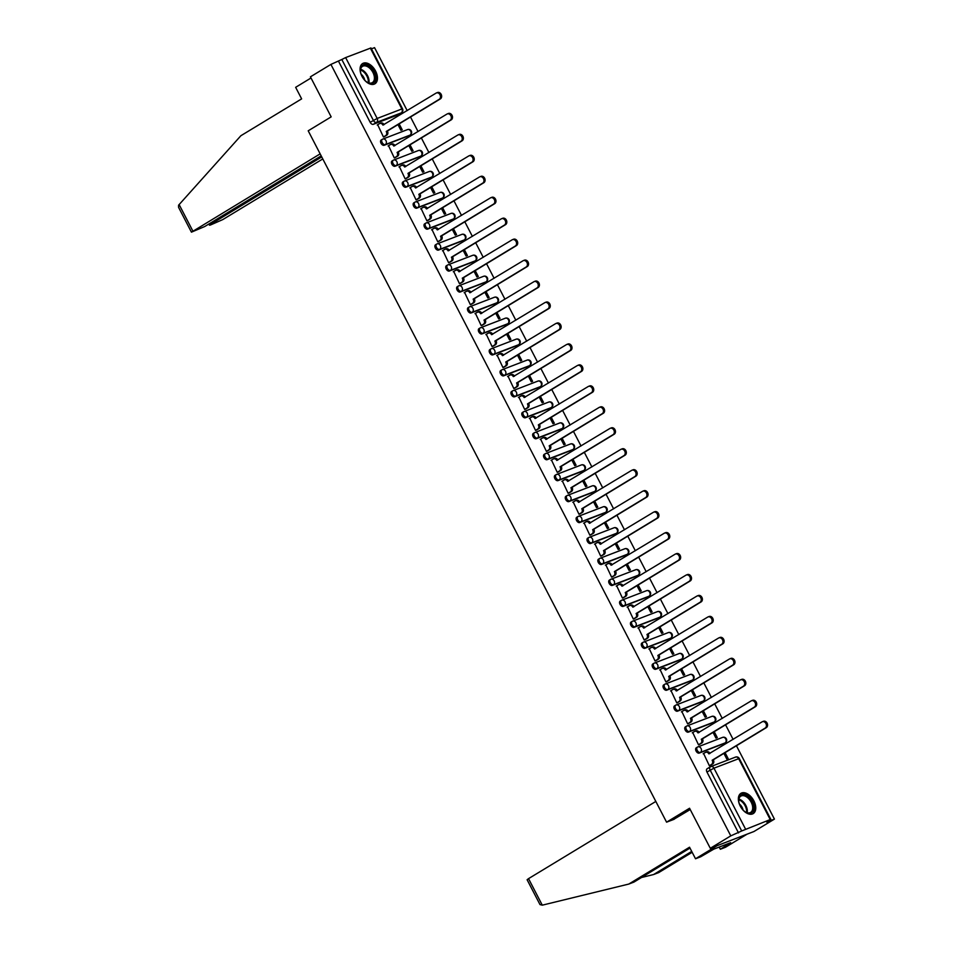 <?xml version="1.0" encoding="UTF-8"?>
<svg xmlns="http://www.w3.org/2000/svg" width="953" height="953" viewBox="0 0 953 953"><rect width="100%" height="100%" fill="white"/><g stroke="black" fill="none" stroke-linecap="round" stroke-linejoin="round"><path stroke-width="1.43" d="M697.239 747.235L696.452 747.712A3.038 1.846 58.8 0 0 696.274 747.807A3.038 1.846 58.8 0 0 696.095 751.071A3.038 1.846 58.8 0 0 699.24 753.084L700.372 752.405A3.038 1.846 -121.2 0 1 697.227 750.38A3.038 1.846 -121.2 0 1 697.405 747.116A3.038 1.846 -121.2 0 1 697.584 747.033A3.038 2.394 69 0 1 697.882 746.878A3.038 2.394 69 0 1 701.039 748.462A3.038 2.394 -111 0 1 700.372 752.405L725.078 742.923A3.038 2.394 -111 0 0 725.745 738.98A3.038 2.394 -111 0 0 722.6 737.396A3.038 2.394 -111 0 0 722.291 737.539M686.374 726.281L685.588 726.758A3.038 1.846 58.8 0 0 685.41 726.841A3.038 1.846 58.8 0 0 685.231 730.117A3.038 1.846 58.8 0 0 688.376 732.13L689.507 731.439A3.038 1.846 -121.2 0 1 686.363 729.426A3.038 1.846 -121.2 0 1 686.541 726.162A3.038 1.846 -121.2 0 1 686.72 726.067A3.038 2.394 69 0 1 687.018 725.924A3.038 2.394 69 0 1 690.175 727.508A3.038 2.394 -111 0 1 689.507 731.439L714.214 721.957A3.038 2.394 -111 0 0 714.881 718.026A3.038 2.394 -111 0 0 711.736 716.43A3.038 2.394 -111 0 0 711.426 716.585M675.51 705.315L674.724 705.792A3.038 1.846 58.8 0 0 674.545 705.887A3.038 1.846 58.8 0 0 674.367 709.151A3.038 1.846 58.8 0 0 677.512 711.176L678.643 710.485A3.038 1.846 -121.2 0 1 675.498 708.472A3.038 1.846 -121.2 0 1 675.677 705.196A3.038 1.846 -121.2 0 1 675.856 705.113A3.038 2.394 69 0 1 676.154 704.958A3.038 2.394 69 0 1 679.31 706.554A3.038 2.394 -111 0 1 678.643 710.485L703.35 701.003A3.038 2.394 -111 0 0 704.017 697.06A3.038 2.394 -111 0 0 700.872 695.476A3.038 2.394 -111 0 0 700.562 695.63M664.646 684.361L663.86 684.838A3.038 1.846 58.8 0 0 663.681 684.933A3.038 1.846 58.8 0 0 663.502 688.197A3.038 1.846 58.8 0 0 666.647 690.21L667.779 689.531A3.038 1.846 -121.2 0 1 664.634 687.506A3.038 1.846 -121.2 0 1 664.813 684.242A3.038 1.846 -121.2 0 1 664.991 684.147A3.038 2.394 69 0 1 665.289 684.004A3.038 2.394 69 0 1 668.446 685.588A3.038 2.394 -111 0 1 667.779 689.531L692.486 680.037A3.038 2.394 -111 0 0 693.153 676.106A3.038 2.394 -111 0 0 690.008 674.521A3.038 2.394 -111 0 0 689.698 674.664M653.782 663.407L652.996 663.884A3.038 1.846 58.8 0 0 652.817 663.967A3.038 1.846 58.8 0 0 652.638 667.243A3.038 1.846 58.8 0 0 655.783 669.256L656.915 668.565A3.038 1.846 -121.2 0 1 653.77 666.552A3.038 1.846 -121.2 0 1 653.949 663.288A3.038 1.846 -121.2 0 1 654.127 663.193A3.038 2.394 69 0 1 654.425 663.038A3.038 2.394 69 0 1 657.582 664.634A3.038 2.394 -111 0 1 656.915 668.565L681.621 659.083A3.038 2.394 -111 0 0 682.288 655.14A3.038 2.394 -111 0 0 679.144 653.555A3.038 2.394 -111 0 0 678.834 653.71M642.918 642.441L642.131 642.918A3.038 1.846 58.8 0 0 641.953 643.013A3.038 1.846 58.8 0 0 641.774 646.277A3.038 1.846 58.8 0 0 644.919 648.29L646.051 647.611A3.038 1.846 -121.2 0 1 642.906 645.586A3.038 1.846 -121.2 0 1 643.084 642.322A3.038 1.846 -121.2 0 1 643.263 642.239A3.038 2.394 69 0 1 643.573 642.084A3.038 2.394 69 0 1 646.718 643.668A3.038 2.394 -111 0 1 646.051 647.611L670.757 638.117A3.038 2.394 -111 0 0 671.424 634.186A3.038 2.394 -111 0 0 668.279 632.601A3.038 2.394 -111 0 0 667.97 632.744M632.053 621.487L631.267 621.964A3.038 1.846 58.8 0 0 631.089 622.047A3.038 1.846 58.8 0 0 630.91 625.323A3.038 1.846 58.8 0 0 634.055 627.336L635.186 626.645A3.038 1.846 -121.2 0 1 632.042 624.632A3.038 1.846 -121.2 0 1 632.22 621.368A3.038 1.846 -121.2 0 1 632.399 621.273A3.038 2.394 69 0 1 632.709 621.13A3.038 2.394 69 0 1 635.854 622.714A3.038 2.394 -111 0 1 635.186 626.645L659.893 617.163A3.038 2.394 -111 0 0 660.56 613.232A3.038 2.394 -111 0 0 657.415 611.635A3.038 2.394 -111 0 0 657.105 611.79M621.189 600.521L620.403 600.998A3.038 1.846 58.8 0 0 620.224 601.093A3.038 1.846 58.8 0 0 620.046 604.357A3.038 1.846 58.8 0 0 623.191 606.382L624.322 605.691A3.038 1.846 -121.2 0 1 621.177 603.678A3.038 1.846 -121.2 0 1 621.356 600.402A3.038 1.846 -121.2 0 1 621.535 600.319A3.038 2.394 69 0 1 621.844 600.164A3.038 2.394 69 0 1 624.989 601.748A3.038 2.394 -111 0 1 624.322 605.691L649.029 596.209A3.038 2.394 -111 0 0 649.696 592.266A3.038 2.394 -111 0 0 646.551 590.681A3.038 2.394 -111 0 0 646.241 590.836M610.325 579.567L609.539 580.043A3.038 1.846 58.8 0 0 609.36 580.139A3.038 1.846 58.8 0 0 609.181 583.403A3.038 1.846 58.8 0 0 612.326 585.416L613.458 584.725A3.038 1.846 -121.2 0 1 610.313 582.712A3.038 1.846 -121.2 0 1 610.492 579.448A3.038 1.846 -121.2 0 1 610.67 579.353A3.038 2.394 69 0 1 610.98 579.21A3.038 2.394 69 0 1 614.125 580.794A3.038 2.394 -111 0 1 613.458 584.725L638.165 575.243A3.038 2.394 -111 0 0 638.832 571.312A3.038 2.394 -111 0 0 635.687 569.727A3.038 2.394 -111 0 0 635.377 569.87M599.461 558.613L598.675 559.089A3.038 1.846 58.8 0 0 598.496 559.173A3.038 1.846 58.8 0 0 598.317 562.437A3.038 1.846 58.8 0 0 601.462 564.462L602.594 563.771A3.038 1.846 -121.2 0 1 599.449 561.758A3.038 1.846 -121.2 0 1 599.628 558.482A3.038 1.846 -121.2 0 1 599.806 558.398A3.038 2.394 69 0 1 600.116 558.244A3.038 2.394 69 0 1 603.261 559.84A3.038 2.394 -111 0 1 602.594 563.771L627.3 554.289A3.038 2.394 -111 0 0 627.967 550.346A3.038 2.394 -111 0 0 624.823 548.761A3.038 2.394 -111 0 0 624.513 548.916M588.597 537.647L587.81 538.123A3.038 1.846 58.8 0 0 587.632 538.219A3.038 1.846 58.8 0 0 587.453 541.483A3.038 1.846 58.8 0 0 590.598 543.496L591.73 542.817A3.038 1.846 -121.2 0 1 588.585 540.792A3.038 1.846 -121.2 0 1 588.763 537.528A3.038 1.846 -121.2 0 1 588.942 537.444A3.038 2.394 69 0 1 589.252 537.289A3.038 2.394 69 0 1 592.397 538.874A3.038 2.394 -111 0 1 591.73 542.817L616.436 533.323A3.038 2.394 -111 0 0 617.103 529.391A3.038 2.394 -111 0 0 613.958 527.807A3.038 2.394 -111 0 0 613.649 527.95M577.732 516.693L576.946 517.169A3.038 1.846 58.8 0 0 576.768 517.253A3.038 1.846 58.8 0 0 576.589 520.529A3.038 1.846 58.8 0 0 579.734 522.542L580.865 521.851A3.038 1.846 -121.2 0 1 577.721 519.838A3.038 1.846 -121.2 0 1 577.899 516.574A3.038 1.846 -121.2 0 1 578.078 516.478A3.038 2.394 69 0 1 578.388 516.335A3.038 2.394 69 0 1 581.533 517.92A3.038 2.394 -111 0 1 580.865 521.851L605.572 512.369A3.038 2.394 -111 0 0 606.239 508.437A3.038 2.394 -111 0 0 603.094 506.841A3.038 2.394 -111 0 0 602.784 506.996M566.868 495.727L566.082 496.203A3.038 1.846 58.8 0 0 565.903 496.299A3.038 1.846 58.8 0 0 565.725 499.563A3.038 1.846 58.8 0 0 568.87 501.588L570.001 500.897A3.038 1.846 -121.2 0 1 566.856 498.884A3.038 1.846 -121.2 0 1 567.035 495.608A3.038 1.846 -121.2 0 1 567.214 495.524A3.038 2.394 69 0 1 567.523 495.369A3.038 2.394 69 0 1 570.668 496.954A3.038 2.394 -111 0 1 570.001 500.897L594.708 491.414A3.038 2.394 -111 0 0 595.375 487.471A3.038 2.394 -111 0 0 592.23 485.887A3.038 2.394 -111 0 0 591.92 486.03M556.004 474.773L555.218 475.249A3.038 1.846 58.8 0 0 555.039 475.333A3.038 1.846 58.8 0 0 554.86 478.609A3.038 1.846 58.8 0 0 558.005 480.622L559.137 479.931A3.038 1.846 -121.2 0 1 555.992 477.918A3.038 1.846 -121.2 0 1 556.171 474.654A3.038 1.846 -121.2 0 1 556.349 474.558A3.038 2.394 69 0 1 556.659 474.415A3.038 2.394 69 0 1 559.804 476A3.038 2.394 -111 0 1 559.137 479.931L583.844 470.448A3.038 2.394 -111 0 0 584.511 466.517A3.038 2.394 -111 0 0 581.366 464.933A3.038 2.394 -111 0 0 581.056 465.076M545.14 453.819L544.354 454.295A3.038 1.846 58.8 0 0 544.175 454.378A3.038 1.846 58.8 0 0 543.996 457.643A3.038 1.846 58.8 0 0 547.141 459.668L548.273 458.977A3.038 1.846 -121.2 0 1 545.128 456.964A3.038 1.846 -121.2 0 1 545.307 453.688A3.038 1.846 -121.2 0 1 545.485 453.604A3.038 2.394 69 0 1 545.795 453.449A3.038 2.394 69 0 1 548.94 455.046A3.038 2.394 -111 0 1 548.273 458.977L572.979 449.494A3.038 2.394 -111 0 0 573.646 445.551A3.038 2.394 -111 0 0 570.502 443.967A3.038 2.394 -111 0 0 570.192 444.122M534.276 432.853L533.489 433.329A3.038 1.846 58.8 0 0 533.311 433.424A3.038 1.846 58.8 0 0 533.132 436.688A3.038 1.846 58.8 0 0 536.277 438.702L537.409 438.023A3.038 1.846 -121.2 0 1 534.264 435.997A3.038 1.846 -121.2 0 1 534.442 432.733A3.038 1.846 -121.2 0 1 534.621 432.638A3.038 2.394 69 0 1 534.931 432.495A3.038 2.394 69 0 1 538.076 434.08A3.038 2.394 -111 0 1 537.409 438.023L562.115 428.528A3.038 2.394 -111 0 0 562.782 424.597A3.038 2.394 -111 0 0 559.637 423.013A3.038 2.394 -111 0 0 559.328 423.156M523.411 411.899L522.625 412.375A3.038 1.846 58.8 0 0 522.447 412.458A3.038 1.846 58.8 0 0 522.268 415.734A3.038 1.846 58.8 0 0 525.413 417.748L526.544 417.057A3.038 1.846 -121.2 0 1 523.4 415.043A3.038 1.846 -121.2 0 1 523.578 411.779A3.038 1.846 -121.2 0 1 523.757 411.684A3.038 2.394 69 0 1 524.067 411.541A3.038 2.394 69 0 1 527.212 413.125A3.038 2.394 -111 0 1 526.544 417.057L551.251 407.574A3.038 2.394 -111 0 0 551.918 403.643A3.038 2.394 -111 0 0 548.773 402.047A3.038 2.394 -111 0 0 548.463 402.202M512.547 390.933L511.761 391.409A3.038 1.846 58.8 0 0 511.582 391.504A3.038 1.846 58.8 0 0 511.404 394.768A3.038 1.846 58.8 0 0 514.549 396.782L515.68 396.103A3.038 1.846 -121.2 0 1 512.535 394.077A3.038 1.846 -121.2 0 1 512.714 390.813A3.038 1.846 -121.2 0 1 512.893 390.73A3.038 2.394 69 0 1 513.202 390.575A3.038 2.394 69 0 1 516.347 392.159A3.038 2.394 -111 0 1 515.68 396.103L540.387 386.62A3.038 2.394 -111 0 0 541.054 382.677A3.038 2.394 -111 0 0 537.909 381.093A3.038 2.394 -111 0 0 537.599 381.236M501.683 369.978L500.897 370.455A3.038 1.846 58.8 0 0 500.718 370.538A3.038 1.846 58.8 0 0 500.539 373.814A3.038 1.846 58.8 0 0 503.684 375.827L504.816 375.137A3.038 1.846 -121.2 0 1 501.671 373.123A3.038 1.846 -121.2 0 1 501.85 369.859A3.038 1.846 -121.2 0 1 502.028 369.764A3.038 2.394 69 0 1 502.338 369.621A3.038 2.394 69 0 1 505.483 371.205A3.038 2.394 -111 0 1 504.816 375.137L529.523 365.654A3.038 2.394 -111 0 0 530.19 361.723A3.038 2.394 -111 0 0 527.045 360.127A3.038 2.394 -111 0 0 526.735 360.282M490.819 349.012L490.033 349.501A3.038 1.846 58.8 0 0 489.854 349.584A3.038 1.846 58.8 0 0 489.675 352.848A3.038 1.846 58.8 0 0 492.82 354.873L493.952 354.182A3.038 1.846 -121.2 0 1 490.807 352.169A3.038 1.846 -121.2 0 1 490.986 348.893A3.038 1.846 -121.2 0 1 491.164 348.81A3.038 2.394 69 0 1 491.474 348.655A3.038 2.394 69 0 1 494.619 350.251A3.038 2.394 -111 0 1 493.952 354.182L518.658 344.7A3.038 2.394 -111 0 0 519.325 340.757A3.038 2.394 -111 0 0 516.181 339.173A3.038 2.394 -111 0 0 515.871 339.328M479.955 328.058L479.168 328.535A3.038 1.846 58.8 0 0 478.99 328.63A3.038 1.846 58.8 0 0 478.811 331.894A3.038 1.846 58.8 0 0 481.956 333.907L483.088 333.228A3.038 1.846 -121.2 0 1 479.943 331.203A3.038 1.846 -121.2 0 1 480.121 327.939A3.038 1.846 -121.2 0 1 480.3 327.844A3.038 2.394 69 0 1 480.61 327.701A3.038 2.394 69 0 1 483.755 329.285A3.038 2.394 -111 0 1 483.088 333.228L507.794 323.734A3.038 2.394 -111 0 0 508.461 319.803A3.038 2.394 -111 0 0 505.316 318.219A3.038 2.394 -111 0 0 505.007 318.362M469.09 307.104L468.304 307.581A3.038 1.846 58.8 0 0 468.126 307.664A3.038 1.846 58.8 0 0 467.947 310.94A3.038 1.846 58.8 0 0 471.092 312.953L472.223 312.262A3.038 1.846 -121.2 0 1 469.079 310.249A3.038 1.846 -121.2 0 1 469.257 306.985A3.038 1.846 -121.2 0 1 469.436 306.89A3.038 2.394 69 0 1 469.746 306.735A3.038 2.394 69 0 1 472.891 308.331A3.038 2.394 -111 0 1 472.223 312.262L496.93 302.78A3.038 2.394 -111 0 0 497.597 298.849A3.038 2.394 -111 0 0 494.452 297.253A3.038 2.394 -111 0 0 494.142 297.407M458.226 286.138L457.44 286.615A3.038 1.846 58.8 0 0 457.261 286.71A3.038 1.846 58.8 0 0 457.083 289.974A3.038 1.846 58.8 0 0 460.228 291.987L461.359 291.308A3.038 1.846 -121.2 0 1 458.214 289.283A3.038 1.846 -121.2 0 1 458.393 286.019A3.038 1.846 -121.2 0 1 458.572 285.936A3.038 2.394 69 0 1 458.881 285.781A3.038 2.394 69 0 1 462.026 287.365A3.038 2.394 -111 0 1 461.359 291.308L486.066 281.826A3.038 2.394 -111 0 0 486.733 277.883A3.038 2.394 -111 0 0 483.588 276.299A3.038 2.394 -111 0 0 483.278 276.441M447.362 265.184L446.576 265.661A3.038 1.846 58.8 0 0 446.397 265.744A3.038 1.846 58.8 0 0 446.218 269.02A3.038 1.846 58.8 0 0 449.363 271.033L450.495 270.342A3.038 1.846 -121.2 0 1 447.35 268.329A3.038 1.846 -121.2 0 1 447.529 265.065A3.038 1.846 -121.2 0 1 447.707 264.97A3.038 2.394 69 0 1 448.017 264.827A3.038 2.394 69 0 1 451.162 266.411A3.038 2.394 -111 0 1 450.495 270.342L475.202 260.86A3.038 2.394 -111 0 0 475.869 256.929A3.038 2.394 -111 0 0 472.724 255.333A3.038 2.394 -111 0 0 472.414 255.487M436.498 244.218L435.712 244.695A3.038 1.846 58.8 0 0 435.533 244.79A3.038 1.846 58.8 0 0 435.354 248.054A3.038 1.846 58.8 0 0 438.499 250.079L439.631 249.388A3.038 1.846 -121.2 0 1 436.486 247.375A3.038 1.846 -121.2 0 1 436.665 244.099A3.038 1.846 -121.2 0 1 436.843 244.016A3.038 2.394 69 0 1 437.153 243.861A3.038 2.394 69 0 1 440.298 245.445A3.038 2.394 -111 0 1 439.631 249.388L464.337 239.906A3.038 2.394 -111 0 0 465.004 235.963A3.038 2.394 -111 0 0 461.86 234.378A3.038 2.394 -111 0 0 461.55 234.533M425.634 223.264L424.847 223.741A3.038 1.846 58.8 0 0 424.669 223.836A3.038 1.846 58.8 0 0 424.49 227.1A3.038 1.846 58.8 0 0 427.635 229.113L428.767 228.434A3.038 1.846 -121.2 0 1 425.622 226.409A3.038 1.846 -121.2 0 1 425.8 223.145A3.038 1.846 -121.2 0 1 425.979 223.05A3.038 2.394 69 0 1 426.289 222.907A3.038 2.394 69 0 1 429.434 224.491A3.038 2.394 -111 0 1 428.767 228.434L453.473 218.94A3.038 2.394 -111 0 0 454.14 215.009A3.038 2.394 -111 0 0 450.995 213.424A3.038 2.394 -111 0 0 450.686 213.567M414.769 202.31L413.983 202.786A3.038 1.846 58.8 0 0 413.805 202.87A3.038 1.846 58.8 0 0 413.626 206.134A3.038 1.846 58.8 0 0 416.771 208.159L417.902 207.468A3.038 1.846 -121.2 0 1 414.758 205.455A3.038 1.846 -121.2 0 1 414.936 202.179A3.038 1.846 -121.2 0 1 415.115 202.096A3.038 2.394 69 0 1 415.425 201.941A3.038 2.394 69 0 1 418.57 203.537A3.038 2.394 -111 0 1 417.902 207.468L442.609 197.986A3.038 2.394 -111 0 0 443.276 194.043A3.038 2.394 -111 0 0 440.131 192.458A3.038 2.394 -111 0 0 439.821 192.613M403.905 181.344L403.119 181.82A3.038 1.846 58.8 0 0 402.94 181.916A3.038 1.846 58.8 0 0 402.762 185.18A3.038 1.846 58.8 0 0 405.907 187.193L407.038 186.514A3.038 1.846 -121.2 0 1 403.893 184.489A3.038 1.846 -121.2 0 1 404.072 181.225A3.038 1.846 -121.2 0 1 404.251 181.141A3.038 2.394 69 0 1 404.56 180.987A3.038 2.394 69 0 1 407.705 182.571A3.038 2.394 -111 0 1 407.038 186.514L431.745 177.02A3.038 2.394 -111 0 0 432.412 173.089A3.038 2.394 -111 0 0 429.267 171.504A3.038 2.394 -111 0 0 428.957 171.647M393.041 160.39L392.255 160.866A3.038 1.846 58.8 0 0 392.076 160.95A3.038 1.846 58.8 0 0 391.897 164.226A3.038 1.846 58.8 0 0 395.042 166.239L396.174 165.548A3.038 1.846 -121.2 0 1 393.041 163.535A3.038 1.846 -121.2 0 1 393.208 160.271A3.038 1.846 -121.2 0 1 393.386 160.175A3.038 2.394 69 0 1 393.696 160.033A3.038 2.394 69 0 1 396.841 161.617A3.038 2.394 -111 0 1 396.174 165.548L420.881 156.066A3.038 2.394 -111 0 0 421.548 152.135A3.038 2.394 -111 0 0 418.403 150.538A3.038 2.394 -111 0 0 418.093 150.693M382.177 139.424L381.391 139.9A3.038 1.846 58.8 0 0 381.212 139.996A3.038 1.846 58.8 0 0 381.033 143.26A3.038 1.846 58.8 0 0 384.178 145.285L385.31 144.594A3.038 1.846 -121.2 0 1 382.177 142.581A3.038 1.846 -121.2 0 1 382.344 139.305A3.038 1.846 -121.2 0 1 382.522 139.221A3.038 2.394 69 0 1 382.832 139.067A3.038 2.394 69 0 1 385.977 140.651A3.038 2.394 -111 0 1 385.31 144.594L410.016 135.112A3.038 2.394 -111 0 0 410.683 131.169A3.038 2.394 -111 0 0 407.539 129.584A3.038 2.394 -111 0 0 407.229 129.739M375.577 71.058A11.853 7.219 58.8 0 0 362.628 63.541A11.853 7.219 58.8 0 0 361.961 76.288A11.853 7.219 58.8 0 0 374.922 83.804A11.853 7.219 58.8 0 0 375.577 71.058M753.871 800.854A11.853 7.219 58.8 0 0 740.922 793.337A11.853 7.219 58.8 0 0 740.255 806.083A11.853 7.219 58.8 0 0 753.215 813.6A11.853 7.219 58.8 0 0 753.871 800.854M710.295 848.289L689.543 808.251L666.576 822.177L308.2 130.799L331.167 116.874L310.416 76.836L330.905 64.411L730.784 835.864L710.295 848.289L753.942 831.528L774.432 819.103L736.431 745.77M733.119 739.397L725.567 724.816M722.255 718.443L714.702 703.85M711.391 697.477L703.838 682.896M700.526 676.523L692.974 661.93M689.662 655.557L682.11 640.976M678.798 634.603L671.246 620.022M667.934 613.649L660.381 599.056M657.07 592.683L649.517 578.102M646.205 571.729L638.653 557.136M635.341 550.763L627.789 536.182M624.477 529.808L616.925 515.216M613.613 508.854L606.06 494.262M602.749 487.888L595.196 473.307M591.884 466.934L584.332 452.341M581.02 445.968L573.468 431.387M570.156 425.014L562.604 410.421M559.292 404.048L551.739 389.467M548.428 383.094L540.875 368.513M537.563 362.14L530.011 347.547M526.699 341.174L519.147 326.593M515.835 320.22L508.283 305.627M504.971 299.254L497.418 284.673M494.107 278.3L486.554 263.719M483.242 257.346L475.69 242.753M472.378 236.38L464.826 221.799M461.514 215.426L453.962 200.833M450.65 194.46L443.097 179.879M439.786 173.506L432.233 158.925M428.921 152.551L421.369 137.959M418.057 131.585L410.505 117.005M407.193 110.631L374.553 47.65L371.432 48.853M774.432 819.103L766.712 822.07L770.215 819.556L741.696 830.956L710.152 770.095A3.038 1.846 -121.2 0 1 710.319 766.831A3.038 1.846 -121.2 0 1 710.509 766.736A3.038 2.394 -111 0 1 710.807 766.593A3.038 3.038 0 0 0 710.319 766.831L707.138 768.761A3.038 1.846 -121.2 0 1 707.317 768.678L710.164 766.951M730.784 835.864L741.696 830.956M398.366 114.622A3.038 1.846 -121.2 0 1 398.199 114.741A3.038 1.846 -121.2 0 1 398.02 114.837L373.314 124.319L376.506 122.389A3.038 1.846 -121.2 0 1 373.362 120.364L341.817 59.503L345.629 57.585L370.967 47.948L402.523 108.809L401.88 108.964L370.336 48.103M341.817 59.503L330.905 64.411M377.674 124.736L383.451 137.018L384.726 136.434M397.961 124.605L400.915 130.311L402.226 129.811L399.152 123.89M388.538 145.702L394.316 157.984L395.59 157.388M408.825 145.571L411.779 151.277L413.09 150.777L410.016 144.844M399.402 166.656L405.18 178.938L406.454 178.354M419.689 166.525L422.644 172.231L423.954 171.731L420.881 165.798M410.266 187.622L416.044 199.892L417.319 199.308M430.553 187.491L433.508 193.197L434.818 192.685L431.745 186.764M421.131 208.576L426.908 220.858L428.183 220.274M441.418 208.445L444.372 214.151L445.682 213.651L442.609 207.718M431.995 229.542L437.772 241.812L439.047 241.228M452.282 229.399L455.236 235.105L456.547 234.605L453.473 228.684M442.859 250.496L448.637 262.778L449.911 262.194M463.146 250.365L466.1 256.071L467.411 255.571L464.337 249.638M453.723 271.45L459.501 283.732L460.775 283.148M474.01 271.319L476.965 277.025L478.275 276.525L475.202 270.592M464.587 292.416L470.365 304.686L471.64 304.102M484.874 292.285L487.829 297.991L489.139 297.479L486.066 291.558M475.452 313.37L481.229 325.652L482.504 325.068M495.739 313.239L498.693 318.945L500.003 318.445L496.93 312.513M486.316 334.336L492.093 346.606L493.368 346.022M506.603 334.193L509.557 339.911L510.868 339.399L507.794 333.479M497.18 355.29L502.958 367.572L504.232 366.988M517.467 355.159L520.421 360.865L521.732 360.365L518.658 354.433M508.044 376.244L513.822 388.526L515.096 387.942M528.331 376.113L531.286 381.819L532.596 381.319L529.523 375.387M518.909 397.21L524.686 409.48L525.961 408.897M539.195 397.079L542.15 402.785L543.46 402.285L540.387 396.353M529.773 418.164L535.55 430.446L536.825 429.863M550.06 418.033L553.014 423.74L554.324 423.239L551.251 417.307M540.637 439.13L546.414 451.4L547.689 450.817M560.924 438.999L563.878 444.706L565.189 444.193L562.115 438.273M551.501 460.085L557.279 472.366L558.553 471.783M571.788 459.954L574.742 465.66L576.053 465.159L572.979 459.227M562.365 481.039L568.143 493.32L569.418 492.737M582.652 480.908L585.607 486.614L586.917 486.113L583.844 480.193M573.229 502.005L579.007 514.286L580.282 513.691M593.516 501.874L596.471 507.58L597.781 507.079L594.708 501.147M584.094 522.959L589.871 535.241L591.146 534.657M604.381 522.828L607.335 528.534L608.645 528.033L605.572 522.101M594.958 543.925L600.735 556.195L601.998 555.611M615.245 543.794L618.199 549.5L619.51 548.988L616.436 543.067M605.822 564.879L611.6 577.161L612.862 576.577M626.109 564.748L629.063 570.454L630.374 569.954L627.3 564.021M616.686 585.845L622.464 598.115L623.727 597.531M636.973 585.702L639.928 591.408L641.238 590.908L638.165 584.987M627.55 606.799L633.328 619.081L634.591 618.485M647.837 606.668L650.792 612.374L652.102 611.874L649.029 605.941M638.415 627.753L644.192 640.035L645.455 639.451M658.702 627.622L661.656 633.328L662.966 632.828L659.893 626.895M649.279 648.719L655.056 660.989L656.319 660.405M669.566 648.588L672.52 654.294L673.831 653.782L670.757 647.861M660.143 669.673L665.921 681.955L667.183 681.371M680.43 669.542L683.384 675.248L684.695 674.748L681.621 668.815M671.007 690.639L676.785 702.909L678.048 702.325M691.294 690.496L694.249 696.214L695.559 695.702L692.486 689.781M681.871 711.593L687.649 723.875L688.912 723.291M702.158 711.462L705.113 717.168L706.423 716.668L703.35 710.735M692.736 732.547L698.513 744.829L699.776 744.245M713.023 732.416L715.977 738.122L717.287 737.622L714.214 731.69M703.6 753.513L709.377 765.783L710.64 765.199M724.292 743.4A3.038 1.846 58.8 0 1 724.125 743.519A3.038 1.846 58.8 0 1 723.946 743.602L699.24 753.084M713.428 722.434A3.038 1.846 58.8 0 1 713.261 722.553A3.038 1.846 58.8 0 1 713.082 722.648L688.376 732.13M702.564 701.479A3.038 1.846 58.8 0 1 702.397 701.599A3.038 1.846 58.8 0 1 702.218 701.682L677.512 711.176M691.699 680.513A3.038 1.846 58.8 0 1 691.533 680.633A3.038 1.846 58.8 0 1 691.354 680.728L666.647 690.21M680.835 659.559A3.038 1.846 58.8 0 1 680.668 659.679A3.038 1.846 58.8 0 1 680.49 659.774L655.783 669.256M669.971 638.605A3.038 1.846 58.8 0 1 669.804 638.724A3.038 1.846 58.8 0 1 669.625 638.808L644.919 648.29M659.107 617.639A3.038 1.846 58.8 0 1 658.94 617.758A3.038 1.846 58.8 0 1 658.761 617.854L634.055 627.336M648.243 596.685A3.038 1.846 58.8 0 1 648.076 596.804A3.038 1.846 58.8 0 1 647.897 596.888L623.191 606.382M637.378 575.719A3.038 1.846 58.8 0 1 637.212 575.838A3.038 1.846 58.8 0 1 637.033 575.934L612.326 585.416M626.514 554.765A3.038 1.846 58.8 0 1 626.347 554.884A3.038 1.846 58.8 0 1 626.169 554.98L601.462 564.462M615.65 533.799A3.038 1.846 58.8 0 1 615.483 533.93A3.038 1.846 58.8 0 1 615.304 534.014L590.598 543.496M604.786 512.845A3.038 1.846 58.8 0 1 604.619 512.964A3.038 1.846 58.8 0 1 604.44 513.059L579.734 522.542M593.922 491.891A3.038 1.846 58.8 0 1 593.755 492.01A3.038 1.846 58.8 0 1 593.576 492.093L568.87 501.588M583.057 470.925A3.038 1.846 58.8 0 1 582.891 471.044A3.038 1.846 58.8 0 1 582.712 471.139L558.005 480.622M572.193 449.971A3.038 1.846 58.8 0 1 572.026 450.09A3.038 1.846 58.8 0 1 571.848 450.173L547.141 459.668M561.329 429.005A3.038 1.846 58.8 0 1 561.162 429.136A3.038 1.846 58.8 0 1 560.983 429.219L536.277 438.702M550.465 408.051A3.038 1.846 58.8 0 1 550.298 408.17A3.038 1.846 58.8 0 1 550.119 408.265L525.413 417.748M539.601 387.097A3.038 1.846 58.8 0 1 539.434 387.216A3.038 1.846 58.8 0 1 539.255 387.299L514.549 396.782M528.736 366.131A3.038 1.846 58.8 0 1 528.57 366.25A3.038 1.846 58.8 0 1 528.391 366.345L503.684 375.827M517.872 345.177A3.038 1.846 58.8 0 1 517.705 345.296A3.038 1.846 58.8 0 1 517.527 345.379L492.82 354.873M507.008 324.211A3.038 1.846 58.8 0 1 506.841 324.33A3.038 1.846 58.8 0 1 506.662 324.425L481.956 333.907M496.144 303.257A3.038 1.846 58.8 0 1 495.977 303.376A3.038 1.846 58.8 0 1 495.798 303.471L471.092 312.953M485.28 282.302A3.038 1.846 58.8 0 1 485.113 282.422A3.038 1.846 58.8 0 1 484.934 282.505L460.228 291.987M474.415 261.336A3.038 1.846 58.8 0 1 474.249 261.456A3.038 1.846 58.8 0 1 474.07 261.551L449.363 271.033M463.551 240.382A3.038 1.846 58.8 0 1 463.384 240.501A3.038 1.846 58.8 0 1 463.206 240.585L438.499 250.079M452.687 219.416A3.038 1.846 58.8 0 1 452.52 219.535A3.038 1.846 58.8 0 1 452.341 219.631L427.635 229.113M441.823 198.462A3.038 1.846 58.8 0 1 441.656 198.581A3.038 1.846 58.8 0 1 441.477 198.677L416.771 208.159M430.959 177.496A3.038 1.846 58.8 0 1 430.792 177.627A3.038 1.846 58.8 0 1 430.613 177.711L405.907 187.193M420.094 156.542A3.038 1.846 58.8 0 1 419.928 156.661A3.038 1.846 58.8 0 1 419.749 156.757L395.042 166.239M409.23 135.588A3.038 1.846 58.8 0 1 409.063 135.707A3.038 1.846 58.8 0 1 408.885 135.791L384.178 145.285M674.224 819.246L666.576 822.177M723.887 753.382L726.841 759.088L728.152 758.588L725.078 752.656M738.504 832.898L706.959 772.037A3.038 1.846 -121.2 0 1 707.138 768.761M338.625 61.445L370.169 122.306A3.038 1.846 58.8 0 0 373.314 124.319M383.428 136.97L385.667 135.612A3.038 2.394 -111 0 0 386.334 131.669L387.466 131.24A3.038 2.394 69 0 1 386.799 135.171L384.285 136.708M380.604 123.211A3.038 2.394 69 0 1 380.914 123.068A3.038 2.394 69 0 1 384.059 124.652L382.927 125.093A3.038 2.394 -111 0 0 379.77 123.497A3.038 2.394 -111 0 0 379.473 123.652L377.233 125.01M437.189 92.691A3.49 2.752 69 0 1 437.534 92.524A3.49 2.752 69 0 1 441.263 94.561A3.49 2.752 69 0 1 440.393 98.874L387.371 131.037M386.227 131.466L439.262 99.303A3.49 2.752 -111 0 0 440.131 95.002A3.49 2.752 -111 0 0 436.403 92.953A3.49 2.752 -111 0 0 436.057 93.132L382.927 125.093M394.292 157.924L396.531 156.566A3.038 2.394 -111 0 0 397.198 152.635L398.33 152.194A3.038 2.394 69 0 1 397.663 156.125L395.15 157.662M391.469 144.177A3.038 2.394 69 0 1 391.778 144.022A3.038 2.394 69 0 1 394.923 145.606L393.792 146.047A3.038 2.394 -111 0 0 390.635 144.463A3.038 2.394 -111 0 0 390.337 144.606L388.097 145.964M448.053 113.645A3.49 2.752 69 0 1 448.398 113.478A3.49 2.752 69 0 1 452.127 115.527A3.49 2.752 69 0 1 451.257 119.828L398.235 151.992M397.091 152.432L450.126 120.269A3.49 2.752 -111 0 0 450.995 115.956A3.49 2.752 -111 0 0 447.267 113.919A3.49 2.752 -111 0 0 446.921 114.086L393.792 146.047M405.156 178.89L407.396 177.52A3.038 2.394 -111 0 0 408.063 173.589L409.194 173.148A3.038 2.394 69 0 1 408.527 177.091L406.014 178.616M402.333 165.131A3.038 2.394 69 0 1 402.642 164.988A3.038 2.394 69 0 1 405.787 166.572L404.656 167.001A3.038 2.394 -111 0 0 401.499 165.417A3.038 2.394 -111 0 0 401.201 165.572L398.962 166.93M458.917 134.611A3.49 2.752 69 0 1 459.263 134.433A3.49 2.752 69 0 1 462.991 136.482A3.49 2.752 69 0 1 462.122 140.794L409.099 172.946M407.955 173.386L460.99 141.223A3.49 2.752 -111 0 0 461.86 136.922A3.49 2.752 -111 0 0 458.131 134.873A3.49 2.752 -111 0 0 457.785 135.04L404.656 167.001M320.16 153.862L191.434 232.163L204.74 226.516L321.197 155.875M191.434 232.163L178.568 207.325L178.58 205.205L240.883 135.719L301.636 98.874L295.644 87.319L311.012 77.991M210.387 223.085L210.935 224.134L209.505 225.218L210.47 225.003L222.811 219.571L322.781 158.937M210.935 224.134L321.745 156.923M542.281 905.171L539.982 904.576L527.104 879.738L528.534 878.642L542.281 905.171L628.789 884.062L689.531 847.217L695.523 858.772L717.144 845.656L747.092 834.161L725.471 847.277L720.325 849.254L730.665 842.666L713.809 849.135L700.669 856.795L695.523 858.772M689.984 848.087L633.936 882.085L628.789 884.062M719.193 847.074L720.325 849.254M692.164 852.292L658.737 872.567L653.579 874.544L691.711 851.422M641.512 877.487L653.579 874.544M655.831 801.437L528.534 878.642M690.21 809.55L673.437 819.544M363.248 65.102A10.257 6.254 -121.2 0 1 373.838 71.904A10.257 6.254 -121.2 0 1 372.647 83.233A10.257 6.254 -121.2 0 1 367.239 82.268A10.257 6.254 -121.2 0 1 360.437 71.058A10.257 6.254 -121.2 0 1 363.248 65.102M367 82.113A9.494 5.789 58.8 0 0 371.789 82.875A9.494 5.789 58.8 0 0 372.361 82.601A9.494 5.789 58.8 0 0 372.647 71.928A9.494 5.789 58.8 0 0 363.081 66.079A9.494 5.789 58.8 0 0 362.509 66.365A9.494 5.789 58.8 0 0 360.46 71.332M364.749 80.219A6.754 4.122 58.8 0 0 361.104 74.215M374.172 84.162A11.77 7.171 58.8 0 0 374.35 70.903A11.77 7.171 58.8 0 0 362.557 63.756A11.77 7.171 58.8 0 0 361.961 64.03M741.541 794.897A10.257 6.254 -121.2 0 1 752.131 801.711A10.257 6.254 -121.2 0 1 750.94 813.04A10.257 6.254 -121.2 0 1 745.532 812.063A10.257 6.254 -121.2 0 1 738.73 800.854A10.257 6.254 -121.2 0 1 741.541 794.897M745.294 811.92A9.494 5.789 58.8 0 0 750.082 812.683A9.494 5.789 58.8 0 0 750.654 812.397A9.494 5.789 58.8 0 0 750.94 801.735A9.494 5.789 58.8 0 0 741.374 795.886A9.494 5.789 58.8 0 0 740.803 796.16A9.494 5.789 58.8 0 0 738.754 801.139M743.042 810.014A6.754 4.122 58.8 0 0 739.397 804.01M752.465 813.969A11.77 7.171 58.8 0 0 752.644 800.711A11.77 7.171 58.8 0 0 740.85 793.563A11.77 7.171 58.8 0 0 740.255 793.837M416.02 199.844L418.26 198.486A3.038 2.394 -111 0 0 418.927 194.543L420.059 194.114A3.038 2.394 69 0 1 419.391 198.045L416.878 199.582M413.197 186.085A3.038 2.394 69 0 1 413.507 185.942A3.038 2.394 69 0 1 416.652 187.527L416.652 187.538M469.781 155.565A3.49 2.752 69 0 1 470.127 155.399A3.49 2.752 69 0 1 473.855 157.448A3.49 2.752 69 0 1 472.986 161.748L419.963 193.912M418.82 194.341L471.854 162.189A3.49 2.752 -111 0 0 472.724 157.876A3.49 2.752 -111 0 0 468.995 155.827A3.49 2.752 -111 0 0 468.65 156.006L415.52 187.967A3.038 2.394 -111 0 0 412.363 186.383A3.038 2.394 -111 0 0 412.065 186.526L409.826 187.884M426.884 220.798L429.124 219.44A3.038 2.394 -111 0 0 429.791 215.509L430.923 215.068A3.038 2.394 69 0 1 430.256 219.011L427.742 220.536M424.061 207.051A3.038 2.394 69 0 1 424.371 206.896A3.038 2.394 69 0 1 427.516 208.493L426.384 208.921A3.038 2.394 -111 0 0 423.227 207.337A3.038 2.394 -111 0 0 422.929 207.48L420.69 208.85M480.646 176.531A3.49 2.752 69 0 1 480.991 176.353A3.49 2.752 69 0 1 484.72 178.402A3.49 2.752 69 0 1 483.85 182.702L430.827 214.866M429.684 215.307L482.718 183.143A3.49 2.752 -111 0 0 483.588 178.842A3.49 2.752 -111 0 0 479.859 176.793A3.49 2.752 -111 0 0 479.514 176.96L426.384 208.921M437.749 241.764L439.988 240.406A3.038 2.394 -111 0 0 440.655 236.463L441.787 236.034A3.038 2.394 69 0 1 441.12 239.965L438.606 241.502M434.925 228.005A3.038 2.394 69 0 1 435.235 227.862A3.038 2.394 69 0 1 438.38 229.447L437.248 229.887A3.038 2.394 -111 0 0 434.091 228.291A3.038 2.394 -111 0 0 433.794 228.446L431.554 229.804M491.51 197.485A3.49 2.752 69 0 1 491.855 197.319A3.49 2.752 69 0 1 495.584 199.356A3.49 2.752 69 0 1 494.714 203.668L441.692 235.832M440.548 236.261L493.583 204.097A3.49 2.752 -111 0 0 494.452 199.796A3.49 2.752 -111 0 0 490.724 197.747A3.49 2.752 -111 0 0 490.378 197.926L437.248 229.887M448.613 262.718L450.852 261.36A3.038 2.394 -111 0 0 451.519 257.429L452.651 256.988A3.038 2.394 69 0 1 451.984 260.919L449.471 262.456M445.79 248.971A3.038 2.394 69 0 1 446.099 248.816A3.038 2.394 69 0 1 449.244 250.401L448.113 250.842A3.038 2.394 -111 0 0 444.956 249.257A3.038 2.394 -111 0 0 444.658 249.4L442.418 250.758M502.374 218.44A3.49 2.752 69 0 1 502.719 218.273A3.49 2.752 69 0 1 506.448 220.322A3.49 2.752 69 0 1 505.578 224.622L452.556 256.786M451.412 257.227L504.447 225.063A3.49 2.752 -111 0 0 505.316 220.751A3.49 2.752 -111 0 0 501.588 218.713A3.49 2.752 -111 0 0 501.242 218.88L448.113 250.842M459.477 283.684L461.717 282.314A3.038 2.394 -111 0 0 462.384 278.383L463.515 277.942A3.038 2.394 69 0 1 462.848 281.885L460.335 283.41M456.654 269.925A3.038 2.394 69 0 1 456.964 269.782A3.038 2.394 69 0 1 460.108 271.367L458.977 271.796A3.038 2.394 -111 0 0 455.82 270.211A3.038 2.394 -111 0 0 455.522 270.366L453.283 271.724M513.238 239.406A3.49 2.752 69 0 1 513.584 239.227A3.49 2.752 69 0 1 517.312 241.276A3.49 2.752 69 0 1 516.443 245.588L463.42 277.752M462.276 278.181L515.311 246.017A3.49 2.752 -111 0 0 516.181 241.717A3.49 2.752 -111 0 0 512.452 239.668A3.49 2.752 -111 0 0 512.106 239.834L458.977 271.796M470.341 304.638L472.581 303.28A3.038 2.394 -111 0 0 473.248 299.337L474.38 298.908A3.038 2.394 69 0 1 473.712 302.84L471.199 304.376M467.518 290.891A3.038 2.394 69 0 1 467.828 290.736A3.038 2.394 69 0 1 470.973 292.321L469.841 292.762A3.038 2.394 -111 0 0 466.684 291.177A3.038 2.394 -111 0 0 466.386 291.32L464.147 292.678M524.102 260.36A3.49 2.752 69 0 1 524.448 260.193A3.49 2.752 69 0 1 528.176 262.242A3.49 2.752 69 0 1 527.307 266.542L474.284 298.706M473.141 299.147L526.175 266.983A3.49 2.752 -111 0 0 527.045 262.671A3.49 2.752 -111 0 0 523.316 260.622A3.49 2.752 -111 0 0 522.971 260.8L469.841 292.762M481.205 325.592L483.445 324.234A3.038 2.394 -111 0 0 484.112 320.303L485.244 319.863A3.038 2.394 69 0 1 484.577 323.806L482.063 325.33M478.382 311.845A3.038 2.394 69 0 1 478.692 311.691A3.038 2.394 69 0 1 481.837 313.287L480.705 313.716A3.038 2.394 -111 0 0 477.548 312.131A3.038 2.394 -111 0 0 477.25 312.286L475.011 313.644M534.967 281.326A3.49 2.752 69 0 1 535.312 281.147A3.49 2.752 69 0 1 539.041 283.196A3.49 2.752 69 0 1 538.171 287.496L485.148 319.66M484.005 320.101L537.039 287.937A3.49 2.752 -111 0 0 537.909 283.637A3.49 2.752 -111 0 0 534.18 281.588A3.49 2.752 -111 0 0 533.835 281.754L480.705 313.716M492.07 346.558L494.309 345.2A3.038 2.394 -111 0 0 494.976 341.257L496.108 340.829A3.038 2.394 69 0 1 495.441 344.76L492.927 346.296M489.246 332.8A3.038 2.394 69 0 1 489.556 332.657A3.038 2.394 69 0 1 492.701 334.241L491.569 334.682A3.038 2.394 -111 0 0 488.412 333.085A3.038 2.394 -111 0 0 488.115 333.24L485.875 334.598M545.831 302.28A3.49 2.752 69 0 1 546.176 302.113A3.49 2.752 69 0 1 549.905 304.15A3.49 2.752 69 0 1 549.035 308.462L496.013 340.626M494.869 341.055L547.904 308.891A3.49 2.752 -111 0 0 548.773 304.591A3.49 2.752 -111 0 0 545.045 302.542A3.49 2.752 -111 0 0 544.699 302.72L491.569 334.682M502.934 367.513L505.173 366.155A3.038 2.394 -111 0 0 505.84 362.223L506.972 361.783A3.038 2.394 69 0 1 506.305 365.726L503.792 367.25M500.111 353.766A3.038 2.394 69 0 1 500.42 353.611A3.038 2.394 69 0 1 503.565 355.195L503.565 355.207M556.695 323.234A3.49 2.752 69 0 1 557.04 323.067A3.49 2.752 69 0 1 560.769 325.116A3.49 2.752 69 0 1 559.899 329.416L506.877 361.58M505.733 362.021L558.768 329.857A3.49 2.752 -111 0 0 559.637 325.545A3.49 2.752 -111 0 0 555.909 323.508A3.49 2.752 -111 0 0 555.563 323.675L502.434 355.636A3.038 2.394 -111 0 0 499.277 354.051A3.038 2.394 -111 0 0 498.979 354.194L496.739 355.552M513.798 388.479L516.038 387.121A3.038 2.394 -111 0 0 516.705 383.177L517.836 382.749A3.038 2.394 69 0 1 517.169 386.68L514.656 388.205M510.975 374.72A3.038 2.394 69 0 1 511.284 374.577A3.038 2.394 69 0 1 514.429 376.161L514.429 376.173M567.559 344.2A3.49 2.752 69 0 1 567.905 344.021A3.49 2.752 69 0 1 571.633 346.07A3.49 2.752 69 0 1 570.764 350.382L517.741 382.546M516.597 382.975L569.632 350.811A3.49 2.752 -111 0 0 570.502 346.511A3.49 2.752 -111 0 0 566.773 344.462A3.49 2.752 -111 0 0 566.427 344.629L513.298 376.59A3.038 2.394 -111 0 0 510.141 375.005A3.038 2.394 -111 0 0 509.843 375.16L507.604 376.518M524.662 409.433L526.902 408.075A3.038 2.394 -111 0 0 527.569 404.132L528.701 403.703A3.038 2.394 69 0 1 528.033 407.634L525.52 409.171M521.839 395.686A3.038 2.394 69 0 1 522.149 395.531A3.038 2.394 69 0 1 525.294 397.115L524.162 397.556A3.038 2.394 -111 0 0 521.005 395.971A3.038 2.394 -111 0 0 520.707 396.114L518.468 397.472M578.423 365.154A3.49 2.752 69 0 1 578.769 364.987A3.49 2.752 69 0 1 582.497 367.036A3.49 2.752 69 0 1 581.628 371.336L528.605 403.5M527.462 403.941L580.496 371.777A3.49 2.752 -111 0 0 581.366 367.465A3.49 2.752 -111 0 0 577.637 365.416A3.49 2.752 -111 0 0 577.292 365.595L524.162 397.556M535.526 430.387L537.766 429.029A3.038 2.394 -111 0 0 538.433 425.098L539.565 424.657A3.038 2.394 69 0 1 538.898 428.6L536.372 430.125M532.703 416.64A3.038 2.394 69 0 1 533.013 416.485A3.038 2.394 69 0 1 536.158 418.081L535.026 418.51A3.038 2.394 -111 0 0 531.869 416.926A3.038 2.394 -111 0 0 531.571 417.08L529.332 418.438M589.288 386.12A3.49 2.752 69 0 1 589.633 385.941A3.49 2.752 69 0 1 593.362 387.99A3.49 2.752 69 0 1 592.492 392.291L539.469 424.454M538.326 424.895L591.36 392.731A3.49 2.752 -111 0 0 592.23 388.431A3.49 2.752 -111 0 0 588.501 386.382A3.49 2.752 -111 0 0 588.156 386.549L535.026 418.51M546.391 451.353L548.63 449.995A3.038 2.394 -111 0 0 549.297 446.052L550.429 445.623A3.038 2.394 69 0 1 549.762 449.554L547.236 451.091M543.567 437.594A3.038 2.394 69 0 1 543.877 437.451A3.038 2.394 69 0 1 547.022 439.035L545.89 439.476A3.038 2.394 -111 0 0 542.733 437.88A3.038 2.394 -111 0 0 542.436 438.035L540.196 439.393M600.152 407.074A3.49 2.752 69 0 1 600.497 406.907A3.49 2.752 69 0 1 604.226 408.956A3.49 2.752 69 0 1 603.356 413.257L550.334 445.42M549.19 445.849L602.225 413.685A3.49 2.752 -111 0 0 603.094 409.385A3.49 2.752 -111 0 0 599.366 407.336A3.49 2.752 -111 0 0 599.02 407.515L545.89 439.476M557.255 472.307L559.494 470.949A3.038 2.394 -111 0 0 560.161 467.018L561.293 466.577A3.038 2.394 69 0 1 560.626 470.52L558.101 472.045M554.432 458.56A3.038 2.394 69 0 1 554.741 458.405A3.038 2.394 69 0 1 557.886 460.001L556.755 460.43A3.038 2.394 -111 0 0 553.598 458.846A3.038 2.394 -111 0 0 553.3 458.989L551.06 460.359M611.016 428.04A3.49 2.752 69 0 1 611.361 427.861A3.49 2.752 69 0 1 615.09 429.91A3.49 2.752 69 0 1 614.22 434.211L561.198 466.374M560.054 466.815L613.089 434.651A3.49 2.752 -111 0 0 613.958 430.351A3.49 2.752 -111 0 0 610.23 428.302A3.49 2.752 -111 0 0 609.884 428.469L556.755 460.43M568.119 493.273L570.359 491.915A3.038 2.394 -111 0 0 571.026 487.972L572.157 487.543A3.038 2.394 69 0 1 571.49 491.474L568.965 492.999M565.296 479.514A3.038 2.394 69 0 1 565.606 479.371A3.038 2.394 69 0 1 568.75 480.955L567.619 481.396A3.038 2.394 -111 0 0 564.462 479.8A3.038 2.394 -111 0 0 564.164 479.955L561.925 481.313M621.88 448.994A3.49 2.752 69 0 1 622.226 448.827A3.49 2.752 69 0 1 625.954 450.864A3.49 2.752 69 0 1 625.085 455.177L572.062 487.34M570.918 487.769L623.953 455.605A3.49 2.752 -111 0 0 624.823 451.305A3.49 2.752 -111 0 0 621.094 449.256A3.49 2.752 -111 0 0 620.748 449.423L567.619 481.396M578.983 514.227L581.223 512.869A3.038 2.394 -111 0 0 581.89 508.938L583.022 508.497A3.038 2.394 69 0 1 582.354 512.428L579.829 513.965M576.16 500.48A3.038 2.394 69 0 1 576.47 500.325A3.038 2.394 69 0 1 579.615 501.909L578.483 502.35A3.038 2.394 -111 0 0 575.326 500.766A3.038 2.394 -111 0 0 575.028 500.909L572.789 502.267M632.744 469.948A3.49 2.752 69 0 1 633.09 469.781A3.49 2.752 69 0 1 636.818 471.83A3.49 2.752 69 0 1 635.949 476.131L582.926 508.294M581.783 508.735L634.817 476.571A3.49 2.752 -111 0 0 635.687 472.259A3.49 2.752 -111 0 0 631.958 470.222A3.49 2.752 -111 0 0 631.613 470.389L578.483 502.35M589.847 535.193L592.087 533.823A3.038 2.394 -111 0 0 592.754 529.892L593.886 529.451A3.038 2.394 69 0 1 593.219 533.394L590.693 534.919M587.024 521.434A3.038 2.394 69 0 1 587.334 521.291A3.038 2.394 69 0 1 590.479 522.875L589.347 523.304A3.038 2.394 -111 0 0 586.19 521.72A3.038 2.394 -111 0 0 585.892 521.875L583.653 523.233M643.609 490.914A3.49 2.752 69 0 1 643.954 490.735A3.49 2.752 69 0 1 647.683 492.784A3.49 2.752 69 0 1 646.813 497.097L593.79 529.249M592.647 529.689L645.681 497.526A3.49 2.752 -111 0 0 646.551 493.225A3.49 2.752 -111 0 0 642.822 491.176A3.49 2.752 -111 0 0 642.477 491.343L589.347 523.304M600.712 556.147L602.951 554.789A3.038 2.394 -111 0 0 603.618 550.846L604.75 550.417A3.038 2.394 69 0 1 604.083 554.348L601.557 555.885M597.888 542.388A3.038 2.394 69 0 1 598.198 542.245A3.038 2.394 69 0 1 601.343 543.829L601.343 543.841M654.473 511.868A3.49 2.752 69 0 1 654.818 511.701A3.49 2.752 69 0 1 658.547 513.75A3.49 2.752 69 0 1 657.677 518.051L604.643 550.215M603.511 550.643L656.546 518.492A3.49 2.752 -111 0 0 657.415 514.179A3.49 2.752 -111 0 0 653.687 512.13A3.49 2.752 -111 0 0 653.341 512.309L600.211 544.27A3.038 2.394 -111 0 0 597.054 542.674A3.038 2.394 -111 0 0 596.757 542.829L594.517 544.187M611.576 577.101L613.815 575.743A3.038 2.394 -111 0 0 614.482 571.812L615.614 571.371A3.038 2.394 69 0 1 614.947 575.314L612.422 576.839M608.753 563.354A3.038 2.394 69 0 1 609.062 563.199A3.038 2.394 69 0 1 612.207 564.795L611.076 565.224A3.038 2.394 -111 0 0 607.919 563.64A3.038 2.394 -111 0 0 607.621 563.783L605.381 565.153M665.337 532.834A3.49 2.752 69 0 1 665.682 532.656A3.49 2.752 69 0 1 669.411 534.704A3.49 2.752 69 0 1 668.541 539.005L615.507 571.169M614.375 571.609L667.41 539.446A3.49 2.752 -111 0 0 668.279 535.145A3.49 2.752 -111 0 0 664.551 533.096A3.49 2.752 -111 0 0 664.205 533.263L611.076 565.224M622.44 598.067L624.68 596.709A3.038 2.394 -111 0 0 625.347 592.766L626.478 592.337A3.038 2.394 69 0 1 625.811 596.268L623.286 597.805M619.617 584.308A3.038 2.394 69 0 1 619.926 584.165A3.038 2.394 69 0 1 623.071 585.75L621.94 586.19A3.038 2.394 -111 0 0 618.783 584.594A3.038 2.394 -111 0 0 618.485 584.749L616.246 586.107M676.201 553.788A3.49 2.752 69 0 1 676.547 553.622A3.49 2.752 69 0 1 680.275 555.659A3.49 2.752 69 0 1 679.406 559.971L626.371 592.135M625.239 592.563L678.274 560.4A3.49 2.752 -111 0 0 679.144 556.099A3.49 2.752 -111 0 0 675.415 554.05A3.49 2.752 -111 0 0 675.069 554.229L621.94 586.19M633.304 619.021L635.544 617.663A3.038 2.394 -111 0 0 636.211 613.732L637.343 613.291A3.038 2.394 69 0 1 636.675 617.222L634.15 618.759M630.481 605.274A3.038 2.394 69 0 1 630.791 605.119A3.038 2.394 69 0 1 633.936 606.704L632.804 607.144A3.038 2.394 -111 0 0 629.647 605.56A3.038 2.394 -111 0 0 629.349 605.703L627.11 607.061M687.065 574.742A3.49 2.752 69 0 1 687.411 574.576A3.49 2.752 69 0 1 691.139 576.625A3.49 2.752 69 0 1 690.27 580.925L637.235 613.089M636.104 613.529L689.138 581.366A3.49 2.752 -111 0 0 690.008 577.053A3.49 2.752 -111 0 0 686.279 575.016A3.49 2.752 -111 0 0 685.934 575.183L632.804 607.144M644.168 639.987L646.408 638.617A3.038 2.394 -111 0 0 647.075 634.686L648.207 634.245A3.038 2.394 69 0 1 647.54 638.188L645.014 639.713M641.345 626.228A3.038 2.394 69 0 1 641.655 626.085A3.038 2.394 69 0 1 644.8 627.67L643.656 628.098A3.038 2.394 -111 0 0 640.511 626.514A3.038 2.394 -111 0 0 640.213 626.669L637.974 628.027M697.93 595.708A3.49 2.752 69 0 1 698.275 595.53A3.49 2.752 69 0 1 702.004 597.579A3.49 2.752 69 0 1 701.134 601.891L648.1 634.055M646.968 634.484L700.002 602.32A3.49 2.752 -111 0 0 700.872 598.019A3.49 2.752 -111 0 0 697.143 595.97A3.49 2.752 -111 0 0 696.798 596.137L643.656 628.098M655.033 660.941L657.272 659.583A3.038 2.394 -111 0 0 657.939 655.64L659.071 655.211A3.038 2.394 69 0 1 658.404 659.142L655.878 660.679M652.209 647.182A3.038 2.394 69 0 1 652.519 647.039A3.038 2.394 69 0 1 655.664 648.624L654.52 649.064A3.038 2.394 -111 0 0 651.375 647.48A3.038 2.394 -111 0 0 651.078 647.623L648.838 648.981M708.794 616.662A3.49 2.752 69 0 1 709.139 616.496A3.49 2.752 69 0 1 712.868 618.545A3.49 2.752 69 0 1 711.998 622.845L658.964 655.009M657.832 655.45L710.855 623.286A3.49 2.752 -111 0 0 711.736 618.973A3.49 2.752 -111 0 0 708.008 616.925A3.49 2.752 -111 0 0 707.662 617.103L654.52 649.064M665.897 681.895L668.136 680.537A3.038 2.394 -111 0 0 668.803 676.606L669.935 676.165A3.038 2.394 69 0 1 669.268 680.108L666.743 681.633M663.074 668.148A3.038 2.394 69 0 1 663.371 667.993A3.038 2.394 69 0 1 666.528 669.59L665.385 670.019A3.038 2.394 -111 0 0 662.24 668.434A3.038 2.394 -111 0 0 661.942 668.577L659.69 669.947M719.658 637.628A3.49 2.752 69 0 1 720.003 637.45A3.49 2.752 69 0 1 723.732 639.499A3.49 2.752 69 0 1 722.862 643.799L669.828 675.963M668.696 676.404L721.719 644.24A3.49 2.752 -111 0 0 722.6 639.94A3.49 2.752 -111 0 0 718.872 637.891A3.49 2.752 -111 0 0 718.526 638.057L665.385 670.019M676.761 702.861L679.001 701.503A3.038 2.394 -111 0 0 679.668 697.56L680.799 697.131A3.038 2.394 69 0 1 680.132 701.063L677.607 702.599M673.938 689.102A3.038 2.394 69 0 1 674.236 688.959A3.038 2.394 69 0 1 677.392 690.544L676.249 690.985A3.038 2.394 -111 0 0 673.104 689.388A3.038 2.394 -111 0 0 672.806 689.543L670.555 690.901M730.522 658.583A3.49 2.752 69 0 1 730.868 658.416A3.49 2.752 69 0 1 734.596 660.453A3.49 2.752 69 0 1 733.727 664.765L680.692 696.929M679.56 697.358L732.583 665.194A3.49 2.752 -111 0 0 733.465 660.894A3.49 2.752 -111 0 0 729.736 658.845A3.49 2.752 -111 0 0 729.39 659.023L676.249 690.985M687.625 723.815L689.865 722.457A3.038 2.394 -111 0 0 690.532 718.526L691.664 718.085A3.038 2.394 69 0 1 690.996 722.017L688.471 723.553M684.802 710.068A3.038 2.394 69 0 1 685.1 709.914A3.038 2.394 69 0 1 688.257 711.498L688.257 711.51M741.386 679.537A3.49 2.752 69 0 1 741.732 679.37A3.49 2.752 69 0 1 745.46 681.419A3.49 2.752 69 0 1 744.591 685.719L691.556 717.883M690.425 718.324L743.447 686.16A3.49 2.752 -111 0 0 744.329 681.848A3.49 2.752 -111 0 0 740.6 679.811A3.49 2.752 -111 0 0 740.255 679.977L687.113 711.939A3.038 2.394 -111 0 0 683.968 710.354A3.038 2.394 -111 0 0 683.67 710.497L681.419 711.855M698.489 744.781L700.729 743.411A3.038 2.394 -111 0 0 701.396 739.48L702.528 739.04A3.038 2.394 69 0 1 701.861 742.983L699.335 744.507M695.666 731.022A3.038 2.394 69 0 1 695.964 730.88A3.038 2.394 69 0 1 699.121 732.464L699.121 732.476M752.251 700.503A3.49 2.752 69 0 1 752.596 700.324A3.49 2.752 69 0 1 756.325 702.373A3.49 2.752 69 0 1 755.455 706.685L702.421 738.849M701.289 739.278L754.311 707.114A3.49 2.752 -111 0 0 755.193 702.814A3.49 2.752 -111 0 0 751.464 700.765A3.49 2.752 -111 0 0 751.119 700.931L697.977 732.893A3.038 2.394 -111 0 0 694.832 731.308A3.038 2.394 -111 0 0 694.534 731.463L692.283 732.821M709.354 765.735L711.593 764.377A3.038 2.394 -111 0 0 712.26 760.434L713.392 760.006A3.038 2.394 69 0 1 712.725 763.937L710.199 765.473M706.53 751.988A3.038 2.394 69 0 1 706.828 751.834A3.038 2.394 69 0 1 709.985 753.418L708.841 753.859A3.038 2.394 -111 0 0 705.696 752.274A3.038 2.394 -111 0 0 705.399 752.417L703.147 753.775M763.115 721.457A3.49 2.752 69 0 1 763.46 721.29A3.49 2.752 69 0 1 767.189 723.339A3.49 2.752 69 0 1 766.319 727.639L713.285 759.803M712.153 760.244L765.176 728.08A3.49 2.752 -111 0 0 766.057 723.768A3.49 2.752 -111 0 0 762.329 721.719A3.49 2.752 -111 0 0 761.983 721.897L708.841 753.859M770.215 819.556L738.67 758.695L713.964 768.178L745.508 829.039M398.02 114.837L401.213 112.895L376.506 122.389A3.038 2.394 69 0 0 377.174 118.446L401.88 108.964A3.038 2.394 69 0 1 401.213 112.895A3.038 1.846 -121.2 0 0 401.392 112.811A3.038 3.038 0 0 0 402.523 108.809M345.629 57.585L377.174 118.446L370.169 122.306M723.946 743.602L725.078 742.923A3.038 1.846 -121.2 0 0 725.257 742.828A3.038 3.038 0 0 0 722.6 737.396L697.882 746.878A3.038 3.038 0 0 0 697.405 747.116L696.274 747.807M713.082 722.648L714.214 721.957A3.038 1.846 -121.2 0 0 714.393 721.874A3.038 3.038 0 0 0 711.736 716.43L687.018 725.924A3.038 3.038 0 0 0 686.541 726.162L685.41 726.841M702.218 701.682L703.35 701.003A3.038 1.846 -121.2 0 0 703.528 700.908A3.038 3.038 0 0 0 700.872 695.476L676.154 704.958A3.038 3.038 0 0 0 675.677 705.196L674.545 705.887M691.354 680.728L692.486 680.037A3.038 1.846 -121.2 0 0 692.664 679.954A3.038 3.038 0 0 0 690.008 674.521L665.289 684.004A3.038 3.038 0 0 0 664.813 684.242L663.681 684.933M680.49 659.774L681.621 659.083A3.038 1.846 -121.2 0 0 681.8 658.988A3.038 3.038 0 0 0 679.144 653.555L654.425 663.038A3.038 3.038 0 0 0 653.949 663.288L652.817 663.967M669.625 638.808L670.757 638.117A3.038 1.846 -121.2 0 0 670.936 638.034A3.038 3.038 0 0 0 668.279 632.601L643.573 642.084A3.038 3.038 0 0 0 643.084 642.322L641.953 643.013M658.761 617.854L659.893 617.163A3.038 1.846 -121.2 0 0 660.072 617.079A3.038 3.038 0 0 0 657.415 611.635L632.709 621.13A3.038 3.038 0 0 0 632.22 621.368L631.089 622.047M647.897 596.888L649.029 596.209A3.038 1.846 -121.2 0 0 649.207 596.113A3.038 3.038 0 0 0 646.551 590.681L621.844 600.164A3.038 3.038 0 0 0 621.356 600.402L620.224 601.093M637.033 575.934L638.165 575.243A3.038 1.846 -121.2 0 0 638.343 575.159A3.038 3.038 0 0 0 635.687 569.727L610.98 579.21A3.038 3.038 0 0 0 610.492 579.448L609.36 580.139M626.169 554.98L627.3 554.289A3.038 1.846 -121.2 0 0 627.479 554.193A3.038 3.038 0 0 0 624.823 548.761L600.116 558.244A3.038 3.038 0 0 0 599.628 558.482L598.496 559.173M615.304 534.014L616.436 533.323A3.038 1.846 -121.2 0 0 616.615 533.239A3.038 3.038 0 0 0 613.958 527.807L589.252 537.289A3.038 3.038 0 0 0 588.763 537.528L587.632 538.219M604.44 513.059L605.572 512.369A3.038 1.846 -121.2 0 0 605.751 512.285A3.038 3.038 0 0 0 603.094 506.841L578.388 516.335A3.038 3.038 0 0 0 577.899 516.574L576.768 517.253M593.576 492.093L594.708 491.414A3.038 1.846 -121.2 0 0 594.886 491.319A3.038 3.038 0 0 0 592.23 485.887L567.523 495.369A3.038 3.038 0 0 0 567.035 495.608L565.903 496.299M582.712 471.139L583.844 470.448A3.038 1.846 -121.2 0 0 584.022 470.365A3.038 3.038 0 0 0 581.366 464.933L556.659 474.415A3.038 3.038 0 0 0 556.171 474.654L555.039 475.333M571.848 450.173L572.979 449.494A3.038 1.846 -121.2 0 0 573.158 449.399A3.038 3.038 0 0 0 570.502 443.967L545.795 453.449A3.038 3.038 0 0 0 545.307 453.688L544.175 454.378M560.983 429.219L562.115 428.528A3.038 1.846 -121.2 0 0 562.294 428.445A3.038 3.038 0 0 0 559.637 423.013L534.931 432.495A3.038 3.038 0 0 0 534.442 432.733L533.311 433.424M550.119 408.265L551.251 407.574A3.038 1.846 -121.2 0 0 551.43 407.479A3.038 3.038 0 0 0 548.773 402.047L524.067 411.541A3.038 3.038 0 0 0 523.578 411.779L522.447 412.458M539.255 387.299L540.387 386.62A3.038 1.846 -121.2 0 0 540.565 386.525A3.038 3.038 0 0 0 537.909 381.093L513.202 390.575A3.038 3.038 0 0 0 512.714 390.813L511.582 391.504M528.391 366.345L529.523 365.654A3.038 1.846 -121.2 0 0 529.701 365.571A3.038 3.038 0 0 0 527.045 360.127L502.338 369.621A3.038 3.038 0 0 0 501.85 369.859L500.718 370.538M517.527 345.379L518.658 344.7A3.038 1.846 -121.2 0 0 518.837 344.605A3.038 3.038 0 0 0 516.181 339.173L491.474 348.655A3.038 3.038 0 0 0 490.986 348.893L489.854 349.584M506.662 324.425L507.794 323.734A3.038 1.846 -121.2 0 0 507.973 323.651A3.038 3.038 0 0 0 505.316 318.219L480.61 327.701A3.038 3.038 0 0 0 480.121 327.939L478.99 328.63M495.798 303.471L496.93 302.78A3.038 1.846 -121.2 0 0 497.109 302.685A3.038 3.038 0 0 0 494.452 297.253L469.746 306.735A3.038 3.038 0 0 0 469.257 306.985L468.126 307.664M484.934 282.505L486.066 281.826A3.038 1.846 -121.2 0 0 486.244 281.731A3.038 3.038 0 0 0 483.588 276.299L458.881 285.781A3.038 3.038 0 0 0 458.393 286.019L457.261 286.71M474.07 261.551L475.202 260.86A3.038 1.846 -121.2 0 0 475.38 260.777A3.038 3.038 0 0 0 472.724 255.333L448.017 264.827A3.038 3.038 0 0 0 447.529 265.065L446.397 265.744M463.206 240.585L464.337 239.906A3.038 1.846 -121.2 0 0 464.516 239.811A3.038 3.038 0 0 0 461.86 234.378L437.153 243.861A3.038 3.038 0 0 0 436.665 244.099L435.533 244.79M452.341 219.631L453.473 218.94A3.038 1.846 -121.2 0 0 453.652 218.856A3.038 3.038 0 0 0 450.995 213.424L426.289 222.907A3.038 3.038 0 0 0 425.8 223.145L424.669 223.836M441.477 198.677L442.609 197.986A3.038 1.846 -121.2 0 0 442.788 197.89A3.038 3.038 0 0 0 440.131 192.458L415.425 201.941A3.038 3.038 0 0 0 414.936 202.179L413.805 202.87M430.613 177.711L431.745 177.02A3.038 1.846 -121.2 0 0 431.923 176.936A3.038 3.038 0 0 0 429.267 171.504L404.56 180.987A3.038 3.038 0 0 0 404.072 181.225L402.94 181.916M419.749 156.757L420.881 156.066A3.038 1.846 -121.2 0 0 421.059 155.982A3.038 3.038 0 0 0 418.403 150.538L393.696 160.033A3.038 3.038 0 0 0 393.208 160.271L392.076 160.95M408.885 135.791L410.016 135.112A3.038 1.846 -121.2 0 0 410.195 135.016A3.038 3.038 0 0 0 407.539 129.584L382.832 139.067A3.038 3.038 0 0 0 382.344 139.305L381.212 139.996M706.959 772.037L713.964 768.178A3.038 2.394 -111 0 0 710.807 766.593L735.513 757.099A3.038 2.394 -111 0 0 735.216 757.254M738.67 758.695L739.302 758.54A3.038 3.038 0 0 0 735.513 757.099A3.038 2.394 -111 0 1 738.67 758.695M386.334 131.669L387.466 131.24M385.667 135.612L386.799 135.171M439.262 99.303L440.393 98.874M397.198 152.635L398.33 152.194M396.531 156.566L397.663 156.125M450.126 120.269L451.257 119.828M408.063 173.589L409.194 173.148M407.396 177.52L408.527 177.091M460.99 141.223L462.122 140.794M179.116 204.55L192.863 231.067M360.615 69.283A9.494 5.789 -121.2 0 1 368.894 82.923M368.227 82.708A9.185 5.599 58.8 0 0 360.508 69.974M738.909 799.09A9.494 5.789 -121.2 0 1 747.188 812.73M746.521 812.504A9.185 5.599 58.8 0 0 738.801 799.781M418.927 194.543L420.059 194.114M418.26 198.486L419.391 198.045M415.52 187.967L416.652 187.527M471.854 162.189L472.986 161.748M429.791 215.509L430.923 215.068M429.124 219.44L430.256 219.011M482.718 183.143L483.85 182.702M440.655 236.463L441.787 236.034M439.988 240.406L441.12 239.965M493.583 204.097L494.714 203.668M451.519 257.429L452.651 256.988M450.852 261.36L451.984 260.919M504.447 225.063L505.578 224.622M462.384 278.383L463.515 277.942M461.717 282.314L462.848 281.885M515.311 246.017L516.443 245.588M473.248 299.337L474.38 298.908M472.581 303.28L473.712 302.84M526.175 266.983L527.307 266.542M484.112 320.303L485.244 319.863M483.445 324.234L484.577 323.806M537.039 287.937L538.171 287.496M494.976 341.257L496.108 340.829M494.309 345.2L495.441 344.76M547.904 308.891L549.035 308.462M505.84 362.223L506.972 361.783M505.173 366.155L506.305 365.726M502.434 355.636L503.565 355.195M558.768 329.857L559.899 329.416M516.705 383.177L517.836 382.749M516.038 387.121L517.169 386.68M513.298 376.59L514.429 376.161M569.632 350.811L570.764 350.382M527.569 404.132L528.701 403.703M526.902 408.075L528.033 407.634M580.496 371.777L581.628 371.336M538.433 425.098L539.565 424.657M537.766 429.029L538.898 428.6M591.36 392.731L592.492 392.291M549.297 446.052L550.429 445.623M548.63 449.995L549.762 449.554M602.225 413.685L603.356 413.257M560.161 467.018L561.293 466.577M559.494 470.949L560.626 470.52M613.089 434.651L614.22 434.211M571.026 487.972L572.157 487.543M570.359 491.915L571.49 491.474M623.953 455.605L625.085 455.177M581.89 508.938L583.022 508.497M581.223 512.869L582.354 512.428M634.817 476.571L635.949 476.131M592.754 529.892L593.886 529.451M592.087 533.823L593.219 533.394M645.681 497.526L646.813 497.097M603.618 550.846L604.75 550.417M602.951 554.789L604.083 554.348M600.211 544.27L601.343 543.829M656.546 518.492L657.677 518.051M614.482 571.812L615.614 571.371M613.815 575.743L614.947 575.314M667.41 539.446L668.541 539.005M625.347 592.766L626.478 592.337M624.68 596.709L625.811 596.268M678.274 560.4L679.406 559.971M636.211 613.732L637.343 613.291M635.544 617.663L636.675 617.222M689.138 581.366L690.27 580.925M647.075 634.686L648.207 634.245M646.408 638.617L647.54 638.188M700.002 602.32L701.134 601.891M657.939 655.64L659.071 655.211M657.272 659.583L658.404 659.142M710.855 623.286L711.998 622.845M668.803 676.606L669.935 676.165M668.136 680.537L669.268 680.108M721.719 644.24L722.862 643.799M679.668 697.56L680.799 697.131M679.001 701.503L680.132 701.063M732.583 665.194L733.727 664.765M690.532 718.526L691.664 718.085M689.865 722.457L690.996 722.017M687.113 711.939L688.257 711.498M743.447 686.16L744.591 685.719M701.396 739.48L702.528 739.04M700.729 743.411L701.861 742.983M697.977 732.893L699.121 732.464M754.311 707.114L755.455 706.685M712.26 760.434L713.392 760.006M711.593 764.377L712.725 763.937M765.176 728.08L766.319 727.639M409.063 135.707L410.195 135.016M419.928 156.661L421.059 155.982M430.792 177.627L431.923 176.936M441.656 198.581L442.788 197.89M452.52 219.535L453.652 218.856M463.384 240.501L464.516 239.811M474.249 261.456L475.38 260.777M485.113 282.422L486.244 281.731M495.977 303.376L497.109 302.685M506.841 324.33L507.973 323.651M517.705 345.296L518.837 344.605M528.57 366.25L529.701 365.571M539.434 387.216L540.565 386.525M550.298 408.17L551.43 407.479M561.162 429.136L562.294 428.445M572.026 450.09L573.158 449.399M582.891 471.044L584.022 470.365M593.755 492.01L594.886 491.319M604.619 512.964L605.751 512.285M615.483 533.93L616.615 533.239M626.347 554.884L627.479 554.193M637.212 575.838L638.343 575.159M648.076 596.804L649.207 596.113M658.94 617.758L660.072 617.079M669.804 638.724L670.936 638.034M680.668 659.679L681.8 658.988M691.533 680.633L692.664 679.954M702.397 701.599L703.528 700.908M713.261 722.553L714.393 721.874M724.125 743.519L725.257 742.828M398.199 114.741L401.392 112.811M770.858 819.401L739.302 758.54M379.77 123.497L380.914 123.068M436.403 92.953L437.534 92.524M390.635 144.463L391.778 144.022M447.267 113.919L448.398 113.478M401.499 165.417L402.642 164.988M458.131 134.873L459.263 134.433M209.505 225.218L208.874 224.003M412.363 186.383L413.507 185.942M468.995 155.827L470.127 155.399M423.227 207.337L424.371 206.896M479.859 176.793L480.991 176.353M434.091 228.291L435.235 227.862M490.724 197.747L491.855 197.319M444.956 249.257L446.099 248.816M501.588 218.713L502.719 218.273M455.82 270.211L456.964 269.782M512.452 239.668L513.584 239.227M466.684 291.177L467.828 290.736M523.316 260.622L524.448 260.193M477.548 312.131L478.692 311.691M534.18 281.588L535.312 281.147M488.412 333.085L489.556 332.657M545.045 302.542L546.176 302.113M499.277 354.051L500.42 353.611M555.909 323.508L557.04 323.067M510.141 375.005L511.284 374.577M566.773 344.462L567.905 344.021M521.005 395.971L522.149 395.531M577.637 365.416L578.769 364.987M531.869 416.926L533.013 416.485M588.501 386.382L589.633 385.941M542.733 437.88L543.877 437.451M599.366 407.336L600.497 406.907M553.598 458.846L554.741 458.405M610.23 428.302L611.361 427.861M564.462 479.8L565.606 479.371M621.094 449.256L622.226 448.827M575.326 500.766L576.47 500.325M631.958 470.222L633.09 469.781M586.19 521.72L587.334 521.291M642.822 491.176L643.954 490.735M597.054 542.674L598.198 542.245M653.687 512.13L654.818 511.701M607.919 563.64L609.062 563.199M664.551 533.096L665.682 532.656M618.783 584.594L619.926 584.165M675.415 554.05L676.547 553.622M629.647 605.56L630.791 605.119M686.279 575.016L687.411 574.576M640.511 626.514L641.655 626.085M697.143 595.97L698.275 595.53M651.375 647.48L652.519 647.039M708.008 616.925L709.139 616.496M662.24 668.434L663.371 667.993M718.872 637.891L720.003 637.45M673.104 689.388L674.236 688.959M729.736 658.845L730.868 658.416M683.968 710.354L685.1 709.914M740.6 679.811L741.732 679.37M694.832 731.308L695.964 730.88M751.464 700.765L752.596 700.324M705.696 752.274L706.828 751.834M762.329 721.719L763.46 721.29"/></g></svg>
